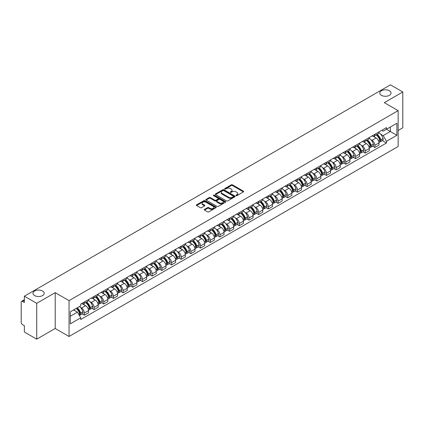 <?xml version="1.0" encoding="UTF-8"?>
<svg xmlns="http://www.w3.org/2000/svg" width="424" height="424" viewBox="0 0 424 424"><rect width="100%" height="100%" fill="white"/><g stroke="black" fill="none" stroke-linecap="round" stroke-linejoin="round"><path stroke-width="0.64" d="M236.099 195.618A0.604 0.35 0 0 0 236.952 195.618L243.429 191.876A0.864 0.498 0 0 0 243.678 191.526A0.864 0.498 0 0 0 243.429 191.176L232.458 184.843A0.864 0.498 0 0 0 231.239 184.843L224.768 188.579A0.604 0.35 0 0 0 225.621 189.072L226.458 188.59A2.756 1.59 0 0 1 230.359 188.59L231.271 189.115A2.756 1.59 0 0 1 232.082 190.244A2.756 1.59 0 0 1 231.271 191.367L230.433 191.849A0.604 0.35 0 0 0 231.287 192.342L232.124 191.86A2.756 1.59 0 0 1 236.025 191.86L236.937 192.39A2.756 1.59 0 0 1 237.747 193.514A2.756 1.59 0 0 1 236.937 194.637L236.099 195.125A0.604 0.35 0 0 0 236.099 195.618L236.099 195.125M42.554 290.996A5.618 3.244 0 0 0 36.427 290.297A5.618 3.244 0 0 0 32.961 293.291A5.618 3.244 0 0 0 34.609 295.586A5.618 3.244 0 0 0 40.73 296.286A5.618 3.244 0 0 0 44.197 293.291A5.618 3.244 0 0 0 42.554 290.996M389.391 90.752A5.618 3.244 0 0 0 383.269 90.047A5.618 3.244 0 0 0 379.803 93.047A5.618 3.244 0 0 0 381.446 95.336A5.618 3.244 0 0 0 387.573 96.041A5.618 3.244 0 0 0 391.039 93.047A5.618 3.244 0 0 0 389.391 90.752M204.495 209.398A0.864 0.498 0 0 0 204.241 209.748A0.864 0.498 0 0 0 204.495 210.097L207.575 211.873A0.864 0.498 0 0 0 208.788 211.873L215.98 207.723A0.864 0.498 0 0 0 216.235 207.373A0.864 0.498 0 0 0 215.98 207.023L205.015 200.69A0.864 0.498 0 0 0 203.796 200.69L196.603 204.84A0.864 0.498 0 0 0 196.354 205.19A0.864 0.498 0 0 0 196.603 205.545L200.324 207.691A0.864 0.498 0 0 0 201.543 207.691L204.617 205.91A0.864 0.498 0 0 0 204.872 205.561A0.864 0.498 0 0 0 204.617 205.211L202.773 204.145A2.305 1.33 0 0 1 202.1 203.202A2.305 1.33 0 0 1 203.52 201.978A2.305 1.33 0 0 1 206.032 202.264L213.251 206.43A2.305 1.33 0 0 1 213.929 207.373A2.305 1.33 0 0 1 212.504 208.603A2.305 1.33 0 0 1 209.991 208.311L208.788 207.617A0.864 0.498 0 0 0 207.575 207.617L204.495 209.398L204.495 210.097M69.054 300.637L55.215 292.645L36.718 303.324L24.364 296.196L390.446 84.837L402.8 91.971L384.303 102.65L398.147 110.638L69.054 300.637L69.054 336.476L398.147 146.476L398.147 110.638M226.522 200.934A0.864 0.498 0 0 0 227.736 200.934L234.928 196.784A0.864 0.498 0 0 0 235.182 196.434A0.864 0.498 0 0 0 234.928 196.084L223.962 189.751A0.864 0.498 0 0 0 222.743 189.751L215.551 193.901A0.864 0.498 0 0 0 215.302 194.25A0.864 0.498 0 0 0 215.551 194.605L226.522 200.934M213.691 195.745A0.604 0.35 0 0 1 214.306 195.83L214.306 195.114L225.451 201.554A0.864 0.498 0 0 1 225.706 201.904A0.864 0.498 0 0 1 225.451 202.253L218.265 206.403A0.864 0.498 0 0 1 217.046 206.403L206.08 200.075L209.154 198.31L209.154 197.595L206.08 199.37A0.864 0.498 0 0 0 205.826 199.72A0.864 0.498 0 0 0 206.08 200.075L206.08 199.37M209.154 198.31A0.864 0.498 0 0 1 210.373 198.31L210.373 197.595A0.864 0.498 0 0 0 209.154 197.595M210.373 197.595L214.82 200.16A0.864 0.498 0 0 0 216.039 200.16L218.079 198.983A0.864 0.498 0 0 0 218.334 198.633A0.864 0.498 0 0 0 218.079 198.278L213.452 195.607A0.604 0.35 0 0 1 214.306 195.114M36.718 303.324L36.718 339.163L24.364 332.029L24.364 325.685L22.44 324.577A1.754 1.012 -120 0 1 21.2 322.426L21.2 302.142A1.754 1.012 -120 0 1 21.566 301.342L24.364 299.72M398.147 130.491L402.8 127.804L402.8 91.971M36.718 339.163L55.215 328.483L69.054 336.476M24.364 296.196L24.364 302.54L22.44 301.427A1.754 1.012 -120 0 0 21.566 301.342M374.869 134.291A4.039 2.332 60 0 1 374.032 136.104L378.129 133.74A4.039 2.332 -120 0 0 378.966 131.928M370.979 139.75L372.012 140.349A4.039 2.332 60 0 1 374.869 145.294L378.966 142.93A4.039 2.332 -120 0 0 376.109 137.98L373.178 136.29M378.966 142.93L378.966 145.114L374.869 147.478L372.648 146.195M374.032 136.104A4.039 2.332 60 0 1 372.044 135.924M374.869 145.294L374.869 147.478M365.186 139.883A4.039 2.332 60 0 1 364.349 141.696L368.445 139.332A4.039 2.332 -120 0 0 369.283 137.519M362.965 151.787L365.186 153.069L369.283 150.706L369.283 148.517A4.039 2.332 -120 0 0 366.426 143.572L363.495 141.881M364.349 141.696A4.039 2.332 60 0 1 362.361 141.51M361.296 145.342L362.329 145.936A4.039 2.332 60 0 1 365.186 150.886L365.186 153.069M355.503 145.474A4.039 2.332 60 0 1 354.665 147.287L358.762 144.918A4.039 2.332 -120 0 0 359.6 143.105M353.282 157.378L355.503 158.661L359.6 156.292L359.6 154.108A4.039 2.332 -120 0 0 356.743 149.163L353.812 147.472M354.665 147.287A4.039 2.332 60 0 1 352.678 147.102M351.618 150.933L352.646 151.527A4.039 2.332 60 0 1 355.503 156.472L355.503 158.661M345.82 151.061A4.039 2.332 60 0 1 344.982 152.873L349.079 150.509A4.039 2.332 -120 0 0 349.917 148.697M343.599 162.97L345.82 164.252L349.917 161.883L349.917 159.7A4.039 2.332 -120 0 0 347.06 154.755L344.129 153.059M344.982 152.873A4.039 2.332 60 0 1 342.995 152.693M341.935 156.52L342.963 157.119A4.039 2.332 60 0 1 345.82 162.063L345.82 164.252M336.137 156.652A4.039 2.332 60 0 1 335.299 158.465L339.396 156.101A4.039 2.332 -120 0 0 340.234 154.288M333.916 168.556L336.137 169.839L340.234 167.475L340.234 165.291A4.039 2.332 -120 0 0 337.377 160.346L334.446 158.65M335.299 158.465A4.039 2.332 60 0 1 333.312 158.285M332.252 162.111L333.285 162.71A4.039 2.332 60 0 1 336.137 167.655L336.137 169.839M326.454 162.244A4.039 2.332 60 0 1 325.621 164.056L329.713 161.692A4.039 2.332 -120 0 0 330.55 159.88M324.233 174.147L326.454 175.43L330.55 173.066L330.55 170.877A4.039 2.332 -120 0 0 327.699 165.932L324.763 164.242M325.621 164.056A4.039 2.332 60 0 1 323.629 163.871M322.569 167.703L323.602 168.302A4.039 2.332 60 0 1 326.454 173.246L326.454 175.43M316.77 167.835A4.039 2.332 60 0 1 315.938 169.648L320.035 167.279A4.039 2.332 -120 0 0 320.867 165.466M314.55 179.739L316.77 181.022L320.867 178.658L320.867 176.469A4.039 2.332 -120 0 0 318.016 171.524L315.08 169.833M315.938 169.648A4.039 2.332 60 0 1 313.951 169.462M312.886 173.294L313.919 173.888A4.039 2.332 60 0 1 316.77 178.833L316.77 181.022M307.087 173.421A4.039 2.332 60 0 1 306.255 175.234L310.352 172.87A4.039 2.332 -120 0 0 311.184 171.058M304.867 185.33L307.087 186.613L311.184 184.244L311.184 182.06A4.039 2.332 -120 0 0 308.333 177.115L305.397 175.419M306.255 175.234A4.039 2.332 60 0 1 304.268 175.054M303.202 178.886L304.236 179.479A4.039 2.332 60 0 1 307.087 184.424L307.087 186.613M297.404 179.013A4.039 2.332 60 0 1 296.572 180.825L300.669 178.462A4.039 2.332 -120 0 0 301.501 176.649M295.184 190.917L297.409 192.199L301.501 189.835L301.501 187.652A4.039 2.332 -120 0 0 298.65 182.707L295.714 181.011M296.572 180.825A4.039 2.332 60 0 1 294.585 180.645M293.519 184.472L294.553 185.071A4.039 2.332 60 0 1 297.409 190.016L297.409 192.199M287.726 184.604A4.039 2.332 60 0 1 286.889 186.417L290.986 184.053A4.039 2.332 -120 0 0 291.818 182.241M285.5 196.508L287.726 197.791L291.823 195.427L291.823 193.238A4.039 2.332 -120 0 0 288.967 188.293L286.036 186.602M286.889 186.417A4.039 2.332 60 0 1 284.901 186.237M283.836 190.063L284.87 190.662A4.039 2.332 60 0 1 287.726 195.607L287.726 197.791M278.043 190.196A4.039 2.332 60 0 1 277.206 192.008L281.303 189.639A4.039 2.332 -120 0 0 282.14 187.827M275.817 202.1L278.043 203.382L282.14 201.018L282.14 198.829A4.039 2.332 -120 0 0 279.284 193.885L276.353 192.194M277.206 192.008A4.039 2.332 60 0 1 275.218 191.823M274.153 195.655L275.187 196.248A4.039 2.332 60 0 1 278.043 201.193L278.043 203.382M268.36 195.782A4.039 2.332 60 0 1 267.523 197.595L271.62 195.231A4.039 2.332 -120 0 0 272.457 193.418M266.139 207.691L268.36 208.974L272.457 206.605L272.457 204.421A4.039 2.332 -120 0 0 269.6 199.476L266.67 197.785M267.523 197.595A4.039 2.332 60 0 1 265.535 197.414M264.47 201.246L265.504 201.84A4.039 2.332 60 0 1 268.36 206.785L268.36 208.974M258.677 201.374A4.039 2.332 60 0 1 257.84 203.186L261.937 200.822A4.039 2.332 -120 0 0 262.774 199.01M256.456 213.277L258.677 214.56L262.774 212.196L262.774 210.013A4.039 2.332 -120 0 0 259.917 205.068L256.986 203.372M257.84 203.186A4.039 2.332 60 0 1 255.852 203.006M254.787 206.833L255.82 207.431A4.039 2.332 60 0 1 258.677 212.376L258.677 214.56M248.994 206.965A4.039 2.332 60 0 1 248.157 208.778L252.254 206.414A4.039 2.332 -120 0 0 253.091 204.601M246.773 218.869L248.994 220.151L253.091 217.788L253.091 215.604A4.039 2.332 -120 0 0 250.234 210.654L247.303 208.963M248.157 208.778A4.039 2.332 60 0 1 246.169 208.597M245.104 212.424L246.137 213.023A4.039 2.332 60 0 1 248.994 217.968L248.994 220.151M239.311 212.557A4.039 2.332 60 0 1 238.474 214.369L242.57 212.005A4.039 2.332 -120 0 0 243.408 210.193M237.09 224.46L239.311 225.743L243.408 223.379L243.408 221.19A4.039 2.332 -120 0 0 240.551 216.245L237.62 214.555M238.474 214.369A4.039 2.332 60 0 1 236.486 214.184M235.421 218.016L236.454 218.609A4.039 2.332 60 0 1 239.311 223.559L239.311 225.743M229.628 218.148A4.039 2.332 60 0 1 228.79 219.961L232.887 217.592A4.039 2.332 -120 0 0 233.725 215.779M227.407 230.052L229.628 231.334L233.725 228.971L233.725 226.782A4.039 2.332 -120 0 0 230.868 221.837L227.937 220.146M228.79 219.961A4.039 2.332 60 0 1 226.803 219.775M225.738 223.607L226.771 224.201A4.039 2.332 60 0 1 229.628 229.146L229.628 231.334M219.945 223.734A4.039 2.332 60 0 1 219.107 225.547L223.204 223.183A4.039 2.332 -120 0 0 224.042 221.37M217.724 235.643L219.945 236.926L224.042 234.557L224.042 232.373A4.039 2.332 -120 0 0 221.185 227.428L218.254 225.732M219.107 225.547A4.039 2.332 60 0 1 217.12 225.367M216.054 229.198L217.088 229.792A4.039 2.332 60 0 1 219.945 234.737L219.945 236.926M210.262 229.326A4.039 2.332 60 0 1 209.424 231.138L213.521 228.774A4.039 2.332 -120 0 0 214.358 226.962M208.041 241.23L210.262 242.512L214.358 240.148L214.358 237.965A4.039 2.332 -120 0 0 211.502 233.02L208.571 231.324M209.424 231.138A4.039 2.332 60 0 1 207.437 230.958M206.371 234.785L207.405 235.384A4.039 2.332 60 0 1 210.262 240.329L210.262 242.512M200.578 234.917A4.039 2.332 60 0 1 199.741 236.73L203.838 234.366A4.039 2.332 -120 0 0 204.675 232.553M198.358 246.821L200.578 248.104L204.675 245.74L204.675 243.551A4.039 2.332 -120 0 0 201.819 238.606L198.888 236.915M199.741 236.73A4.039 2.332 60 0 1 197.754 236.544M196.694 240.376L197.722 240.975A4.039 2.332 60 0 1 200.578 245.92L200.578 248.104M190.895 240.509A4.039 2.332 60 0 1 190.058 242.321L194.155 239.952A4.039 2.332 -120 0 0 194.992 238.14M188.675 252.413L190.895 253.695L194.992 251.331L194.992 249.142A4.039 2.332 -120 0 0 192.136 244.198L189.205 242.507M190.058 242.321A4.039 2.332 60 0 1 188.071 242.136M187.011 245.968L188.044 246.561A4.039 2.332 60 0 1 190.895 251.506L190.895 253.695M181.212 246.095A4.039 2.332 60 0 1 180.375 247.907L184.472 245.544A4.039 2.332 -120 0 0 185.309 243.731M178.992 258.004L181.212 259.287L185.309 256.918L185.309 254.734A4.039 2.332 -120 0 0 182.458 249.789L179.522 248.093M180.375 247.907A4.039 2.332 60 0 1 178.387 247.727M177.327 251.559L178.361 252.153A4.039 2.332 60 0 1 181.212 257.098L181.212 259.287M171.529 251.686A4.039 2.332 60 0 1 170.697 253.499L174.789 251.135A4.039 2.332 -120 0 0 175.626 249.323M169.309 263.59L171.529 264.873L175.626 262.509L175.626 260.325A4.039 2.332 -120 0 0 172.775 255.381L169.839 253.685M170.697 253.499A4.039 2.332 60 0 1 168.71 253.319M167.644 257.145L168.678 257.744A4.039 2.332 60 0 1 171.529 262.689L171.529 264.873M161.846 257.278A4.039 2.332 60 0 1 161.014 259.091L165.111 256.727A4.039 2.332 -120 0 0 165.943 254.914M159.625 269.182L161.846 270.464L165.943 268.101L165.943 265.912A4.039 2.332 -120 0 0 163.092 260.967L160.155 259.276M161.014 259.091A4.039 2.332 60 0 1 159.027 258.91M157.961 262.737L158.995 263.336A4.039 2.332 60 0 1 161.846 268.281L161.846 270.464M152.163 262.869A4.039 2.332 60 0 1 151.331 264.682L155.428 262.313A4.039 2.332 -120 0 0 156.26 260.5M149.942 274.773L152.163 276.056L156.26 273.692L156.26 271.503A4.039 2.332 -120 0 0 153.409 266.558L150.472 264.868M151.331 264.682A4.039 2.332 60 0 1 149.343 264.497M148.278 268.328L149.312 268.922A4.039 2.332 60 0 1 152.163 273.867L152.163 276.056M142.485 268.461A4.039 2.332 60 0 1 141.648 270.274L145.745 267.904A4.039 2.332 -120 0 0 146.577 266.092M140.259 280.365L142.485 281.647L146.577 279.278L146.577 277.095A4.039 2.332 -120 0 0 143.725 272.15L140.794 270.459M141.648 270.274A4.039 2.332 60 0 1 139.66 270.088M138.595 273.92L139.629 274.514A4.039 2.332 60 0 1 142.485 279.458L142.485 281.647M132.802 274.047A4.039 2.332 60 0 1 131.965 275.86L136.062 273.496A4.039 2.332 -120 0 0 136.899 271.683M130.576 285.951L132.802 287.234L136.899 284.87L136.899 282.686A4.039 2.332 -120 0 0 134.042 277.741L131.111 276.045M131.965 275.86A4.039 2.332 60 0 1 129.977 275.68M128.912 279.506L129.945 280.105A4.039 2.332 60 0 1 132.802 285.05L132.802 287.234M123.119 279.639A4.039 2.332 60 0 1 122.282 281.451L126.379 279.087A4.039 2.332 -120 0 0 127.216 277.275M120.898 291.542L123.119 292.825L127.216 290.461L127.216 288.278A4.039 2.332 -120 0 0 124.359 283.327L121.428 281.637M122.282 281.451A4.039 2.332 60 0 1 120.294 281.271M119.229 285.098L120.262 285.697A4.039 2.332 60 0 1 123.119 290.641L123.119 292.825M113.436 285.23A4.039 2.332 60 0 1 112.599 287.043L116.695 284.679A4.039 2.332 -120 0 0 117.533 282.866M111.215 297.134L113.436 298.416L117.533 296.053L117.533 293.864A4.039 2.332 -120 0 0 114.676 288.919L111.745 287.228M112.599 287.043A4.039 2.332 60 0 1 110.611 286.857M109.546 290.689L110.579 291.288A4.039 2.332 60 0 1 113.436 296.233L113.436 298.416M103.753 290.822A4.039 2.332 60 0 1 102.915 292.634L107.012 290.265A4.039 2.332 -120 0 0 107.85 288.452M101.532 302.725L103.753 304.008L107.85 301.644L107.85 299.455A4.039 2.332 -120 0 0 104.993 294.51L102.062 292.82M102.915 292.634A4.039 2.332 60 0 1 100.928 292.449M99.863 296.281L100.896 296.874A4.039 2.332 60 0 1 103.753 301.819L103.753 304.008M94.07 296.408A4.039 2.332 60 0 1 93.232 298.22L97.329 295.857A4.039 2.332 -120 0 0 98.167 294.044M91.849 308.317L94.07 309.599L98.167 307.23L98.167 305.047A4.039 2.332 -120 0 0 95.31 300.102L92.379 298.406M93.232 298.22A4.039 2.332 60 0 1 91.245 298.04M90.18 301.872L91.213 302.466A4.039 2.332 60 0 1 94.07 307.411L94.07 309.599M84.387 301.999A4.039 2.332 60 0 1 83.549 303.812L87.646 301.448A4.039 2.332 -120 0 0 88.483 299.636M82.166 313.903L84.387 315.186L88.483 312.822L88.483 310.638A4.039 2.332 -120 0 0 85.627 305.693L82.696 303.997M83.549 303.812A4.039 2.332 60 0 1 81.562 303.632M80.496 307.458L81.53 308.057A4.039 2.332 60 0 1 84.387 313.002L84.387 315.186M381.727 130.332L383.185 131.175L396.901 123.252L390.324 127.052L390.324 131.498L383.185 135.616L380.662 134.159M70.299 316.262L77.433 312.144L80.724 317.841L70.299 323.862L70.299 311.82L80.724 305.799L80.724 304.114L386.476 127.592L386.476 129.272L396.901 135.293L386.476 141.314L383.185 135.616M396.901 123.252L396.901 135.293M80.724 317.841L80.724 319.521L386.476 142.999L386.476 141.314M55.215 292.645L55.215 328.483M77.433 312.144L73.585 309.918M382.331 140.604L386.476 142.999M236.343 195.703L236.937 195.358A2.756 1.59 0 0 0 237.747 194.229L237.747 193.514M232.082 190.244L232.082 190.959A2.756 1.59 0 0 1 231.271 192.083L230.677 192.427M243.413 191.887L232.458 185.558A0.864 0.498 0 0 0 231.239 185.558L225.012 189.157M234.928 196.084L234.928 196.784L223.962 190.466A0.864 0.498 0 0 0 222.743 190.466L215.567 194.611M233.407 196.678A0.604 0.35 0 0 0 233.407 196.185L223.777 190.63A0.604 0.35 0 0 0 222.923 190.63L222.043 191.139A2.756 1.59 0 0 0 221.233 192.263A2.756 1.59 0 0 0 222.043 193.392L228.621 197.192A2.756 1.59 0 0 0 232.522 197.192L233.407 196.678L233.407 197.399A0.604 0.35 0 0 0 233.582 197.149L233.582 196.434M221.233 192.263L221.233 192.984A2.756 1.59 0 0 0 222.043 194.107L222.043 193.392M233.407 197.399L232.522 197.907A2.756 1.59 0 0 1 228.621 197.907L222.043 194.107M210.373 198.31L214.82 200.881A0.864 0.498 0 0 0 216.039 200.881L218.079 199.699A0.864 0.498 0 0 0 218.334 199.349L218.334 198.633M214.306 195.83L225.441 202.264M219.436 202.826A2.305 1.33 0 0 0 221.948 203.117A2.305 1.33 0 0 0 223.374 201.888A2.305 1.33 0 0 0 222.695 200.944L220.151 199.476A0.864 0.498 0 0 0 218.932 199.476L216.892 200.653A0.864 0.498 0 0 0 216.643 201.008A0.864 0.498 0 0 0 216.892 201.358L219.436 202.826L219.436 203.541A2.305 1.33 0 0 0 221.948 203.833A2.305 1.33 0 0 0 223.374 202.603L223.374 201.888M216.643 201.008L216.643 201.723A0.864 0.498 0 0 0 216.892 202.073L216.892 201.358M219.436 203.541L216.892 202.073M213.929 207.373L213.929 208.089A2.305 1.33 0 0 1 212.504 209.318A2.305 1.33 0 0 1 209.991 209.032L208.788 208.338A0.864 0.498 0 0 0 207.575 208.338L204.506 210.108M202.1 203.202L202.1 203.923A2.305 1.33 0 0 0 202.773 204.861L202.773 204.145M204.607 205.921L202.773 204.861M215.98 207.023L215.98 207.723L205.015 201.405A0.864 0.498 0 0 0 203.796 201.405L196.619 205.55M376.395 134.742A5.528 3.191 60 0 1 376.422 134.758A5.528 3.191 60 0 1 380.058 139.719L380.089 139.835A1.076 0.62 60 0 1 379.92 140.678A1.076 0.62 60 0 1 379.899 140.694M376.152 134.88A6.673 3.853 60 0 1 379.819 140.386L379.851 140.498A2.215 1.277 60 0 1 379.501 142.241L378.95 142.559M379.877 141.749A2.215 1.277 -120 0 0 380.492 141.669A2.215 1.277 -120 0 0 380.842 139.925L380.81 139.814A6.673 3.853 -120 0 0 377.143 134.307M378.881 132.632A6.673 3.853 60 0 1 383.073 138.505L383.111 138.616A2.215 1.277 60 0 1 382.761 140.36L380.492 141.669M373.878 136.184A6.673 3.853 60 0 1 375.267 137.498M378.51 137.503L379.363 137.996M366.712 140.333A5.528 3.191 60 0 1 366.739 140.349A5.528 3.191 60 0 1 370.375 145.31L370.412 145.427A1.076 0.62 60 0 1 370.237 146.269A1.076 0.62 60 0 1 370.216 146.28M366.469 140.471A6.673 3.853 60 0 1 370.136 145.978L370.168 146.089A2.215 1.277 60 0 1 369.818 147.833L369.267 148.151M370.194 147.34A2.215 1.277 -120 0 0 370.809 147.255A2.215 1.277 -120 0 0 371.159 145.517L371.127 145.4A6.673 3.853 -120 0 0 367.46 139.899M369.198 138.224A6.673 3.853 60 0 1 373.39 144.096L373.427 144.208A2.215 1.277 60 0 1 373.078 145.951L370.809 147.255M364.195 141.77A6.673 3.853 60 0 1 365.583 143.089M368.827 143.095L369.68 143.588M357.029 145.92A5.528 3.191 60 0 1 357.056 145.936A5.528 3.191 60 0 1 360.692 150.902L360.729 151.013A1.076 0.62 60 0 1 360.559 151.861A1.076 0.62 60 0 1 360.533 151.872M356.785 146.063A6.673 3.853 60 0 1 360.453 151.564L360.485 151.681A2.215 1.277 60 0 1 360.135 153.419L359.584 153.737M360.511 152.931A2.215 1.277 -120 0 0 361.126 152.847A2.215 1.277 -120 0 0 361.476 151.108L361.444 150.992A6.673 3.853 -120 0 0 357.776 145.49M359.515 143.816A6.673 3.853 60 0 1 363.713 149.683L363.744 149.799A2.215 1.277 60 0 1 363.394 151.538L361.126 152.847M354.512 147.361A6.673 3.853 60 0 1 355.906 148.676M359.149 148.686L359.997 149.179M347.346 151.511A5.528 3.191 60 0 1 347.373 151.527A5.528 3.191 60 0 1 351.014 156.493L351.046 156.604A1.076 0.62 60 0 1 350.876 157.447A1.076 0.62 60 0 1 350.849 157.463M347.102 151.654A6.673 3.853 60 0 1 350.77 157.156L350.802 157.272A2.215 1.277 60 0 1 350.452 159.011L349.901 159.329M350.828 158.523A2.215 1.277 -120 0 0 351.443 158.438A2.215 1.277 -120 0 0 351.793 156.7L351.761 156.583A6.673 3.853 -120 0 0 348.093 151.077M349.832 149.407A6.673 3.853 60 0 1 354.029 155.274L354.061 155.391A2.215 1.277 60 0 1 353.711 157.129L351.443 158.438M344.829 152.953A6.673 3.853 60 0 1 346.223 154.267M349.466 154.278L350.314 154.765M337.663 157.103A5.528 3.191 60 0 1 337.69 157.119A5.528 3.191 60 0 1 341.331 162.079L341.362 162.196A1.076 0.62 60 0 1 341.193 163.039A1.076 0.62 60 0 1 341.166 163.054M337.419 157.24A6.673 3.853 60 0 1 341.087 162.747L341.119 162.864A2.215 1.277 60 0 1 340.769 164.602L340.218 164.92M341.145 164.109A2.215 1.277 -120 0 0 341.76 164.03A2.215 1.277 -120 0 0 342.11 162.286L342.078 162.175A6.673 3.853 -120 0 0 338.416 156.668M340.149 154.999A6.673 3.853 60 0 1 344.346 160.866L344.378 160.982A2.215 1.277 60 0 1 344.028 162.721L341.76 164.03M335.146 158.544A6.673 3.853 60 0 1 336.539 159.859M339.783 159.869L340.631 160.357M327.98 162.694A5.528 3.191 60 0 1 328.006 162.71A5.528 3.191 60 0 1 331.648 167.671L331.679 167.787A1.076 0.62 60 0 1 331.51 168.63A1.076 0.62 60 0 1 331.483 168.641M327.736 162.832A6.673 3.853 60 0 1 331.404 168.339L331.436 168.45A2.215 1.277 60 0 1 331.086 170.194L330.534 170.512M331.467 169.701A2.215 1.277 -120 0 0 332.077 169.616A2.215 1.277 -120 0 0 332.427 167.877L332.395 167.761A6.673 3.853 -120 0 0 328.733 162.26M330.466 160.585A6.673 3.853 60 0 1 334.663 166.457L334.695 166.568A2.215 1.277 60 0 1 334.345 168.312L332.077 169.616M325.462 164.13A6.673 3.853 60 0 1 326.856 165.45M330.1 165.455L330.948 165.948M318.297 168.286A5.528 3.191 60 0 1 318.323 168.302A5.528 3.191 60 0 1 321.964 173.262L321.996 173.374A1.076 0.62 60 0 1 321.827 174.222A1.076 0.62 60 0 1 321.8 174.232M318.053 168.423A6.673 3.853 60 0 1 321.721 173.925L321.752 174.041A2.215 1.277 60 0 1 321.403 175.78L320.851 176.098M321.784 175.292A2.215 1.277 -120 0 0 322.394 175.207A2.215 1.277 -120 0 0 322.749 173.469L322.712 173.352A6.673 3.853 -120 0 0 319.049 167.851M320.783 166.176A6.673 3.853 60 0 1 324.98 172.043L325.012 172.16A2.215 1.277 60 0 1 324.662 173.898L322.394 175.207M315.779 169.722A6.673 3.853 60 0 1 317.173 171.036M320.417 171.047L321.265 171.54M308.614 173.872A5.528 3.191 60 0 1 308.64 173.888A5.528 3.191 60 0 1 312.281 178.854L312.313 178.965A1.076 0.62 60 0 1 312.144 179.813A1.076 0.62 60 0 1 312.117 179.824M308.37 174.015A6.673 3.853 60 0 1 312.038 179.516L312.069 179.633A2.215 1.277 60 0 1 311.719 181.371L311.168 181.689M312.101 180.884A2.215 1.277 -120 0 0 312.716 180.799A2.215 1.277 -120 0 0 313.066 179.061L313.029 178.944A6.673 3.853 -120 0 0 309.366 173.437M311.105 171.768A6.673 3.853 60 0 1 315.297 177.635L315.329 177.751A2.215 1.277 60 0 1 314.979 179.49L312.716 180.799M306.096 175.313A6.673 3.853 60 0 1 307.49 176.628M310.734 176.638L311.582 177.131M298.931 179.463A5.528 3.191 60 0 1 298.957 179.479A5.528 3.191 60 0 1 302.598 184.44L302.63 184.557A1.076 0.62 60 0 1 302.46 185.399A1.076 0.62 60 0 1 302.434 185.415M298.687 179.601A6.673 3.853 60 0 1 302.354 185.108L302.386 185.224A2.215 1.277 60 0 1 302.036 186.963L301.485 187.281M302.418 186.47A2.215 1.277 -120 0 0 303.033 186.39A2.215 1.277 -120 0 0 303.383 184.647L303.346 184.535A6.673 3.853 -120 0 0 299.683 179.029M301.422 177.359A6.673 3.853 60 0 1 305.614 183.226L305.646 183.343A2.215 1.277 60 0 1 305.296 185.081L303.033 186.39M296.413 180.905A6.673 3.853 60 0 1 297.807 182.219M301.051 182.23L301.899 182.718M289.248 185.055A5.528 3.191 60 0 1 289.274 185.071A5.528 3.191 60 0 1 292.915 190.032L292.947 190.148A1.076 0.62 60 0 1 292.777 190.991A1.076 0.62 60 0 1 292.751 191.001M289.004 185.193A6.673 3.853 60 0 1 292.671 190.699L292.703 190.811A2.215 1.277 60 0 1 292.353 192.554L291.802 192.872M292.735 192.061A2.215 1.277 -120 0 0 293.35 191.982A2.215 1.277 -120 0 0 293.7 190.238L293.668 190.127A6.673 3.853 -120 0 0 290 184.62M291.739 182.945A6.673 3.853 60 0 1 295.931 188.818L295.963 188.929A2.215 1.277 60 0 1 295.613 190.673L293.35 191.982M286.73 186.496A6.673 3.853 60 0 1 288.124 187.811M291.368 187.816L292.216 188.309M279.564 190.646A5.528 3.191 60 0 1 279.591 190.662A5.528 3.191 60 0 1 283.232 195.623L283.264 195.74A1.076 0.62 60 0 1 283.094 196.582A1.076 0.62 60 0 1 283.068 196.593M279.326 190.784A6.673 3.853 60 0 1 282.988 196.291L283.02 196.402A2.215 1.277 60 0 1 282.67 198.141L282.119 198.464M283.052 197.653A2.215 1.277 -120 0 0 283.667 197.568A2.215 1.277 -120 0 0 284.016 195.83L283.985 195.713A6.673 3.853 -120 0 0 280.317 190.212M282.055 188.537A6.673 3.853 60 0 1 286.248 194.409L286.279 194.521A2.215 1.277 60 0 1 285.93 196.264L283.667 197.568M277.047 192.083A6.673 3.853 60 0 1 278.441 193.397M281.684 193.408L282.538 193.901M269.881 196.233A5.528 3.191 60 0 1 269.908 196.248A5.528 3.191 60 0 1 273.549 201.214L273.581 201.326A1.076 0.62 60 0 1 273.411 202.174A1.076 0.62 60 0 1 273.39 202.184M269.643 196.376A6.673 3.853 60 0 1 273.305 201.877L273.337 201.994A2.215 1.277 60 0 1 272.987 203.732L272.436 204.05M273.369 203.244A2.215 1.277 -120 0 0 273.984 203.16A2.215 1.277 -120 0 0 274.333 201.421L274.301 201.305A6.673 3.853 -120 0 0 270.634 195.803M272.372 194.128A6.673 3.853 60 0 1 276.565 199.996L276.596 200.112A2.215 1.277 60 0 1 276.247 201.851L273.984 203.16M267.364 197.674A6.673 3.853 60 0 1 268.758 198.989M272.001 198.999L272.855 199.492M260.198 201.824A5.528 3.191 60 0 1 260.23 201.84A5.528 3.191 60 0 1 263.866 206.801L263.898 206.917A1.076 0.62 60 0 1 263.728 207.76A1.076 0.62 60 0 1 263.707 207.776M259.96 201.962A6.673 3.853 60 0 1 263.622 207.469L263.659 207.585A2.215 1.277 60 0 1 263.304 209.323L262.753 209.642M263.686 208.836A2.215 1.277 -120 0 0 264.3 208.751A2.215 1.277 -120 0 0 264.65 207.013L264.618 206.896A6.673 3.853 -120 0 0 260.951 201.389M262.689 199.72A6.673 3.853 60 0 1 266.882 205.587L266.913 205.704A2.215 1.277 60 0 1 266.564 207.442L264.3 208.751M257.681 203.266A6.673 3.853 60 0 1 259.075 204.58M262.318 204.591L263.172 205.078M250.515 207.416A5.528 3.191 60 0 1 250.547 207.431A5.528 3.191 60 0 1 254.183 212.392L254.214 212.509A1.076 0.62 60 0 1 254.045 213.352A1.076 0.62 60 0 1 254.024 213.367M250.277 207.553A6.673 3.853 60 0 1 253.939 213.06L253.976 213.171A2.215 1.277 60 0 1 253.626 214.915L253.075 215.233M254.003 214.422A2.215 1.277 -120 0 0 254.617 214.343A2.215 1.277 -120 0 0 254.967 212.599L254.935 212.488A6.673 3.853 -120 0 0 251.268 206.981M253.006 205.311A6.673 3.853 60 0 1 257.198 211.179L257.23 211.29A2.215 1.277 60 0 1 256.88 213.034L254.617 214.343M247.998 208.857A6.673 3.853 60 0 1 249.392 210.172M252.635 210.182L253.488 210.67M240.832 213.007A5.528 3.191 60 0 1 240.864 213.023A5.528 3.191 60 0 1 244.5 217.984L244.531 218.1A1.076 0.62 60 0 1 244.362 218.943A1.076 0.62 60 0 1 244.341 218.954M240.594 213.145A6.673 3.853 60 0 1 244.261 218.652L244.293 218.763A2.215 1.277 60 0 1 243.943 220.507L243.392 220.825M244.319 220.014A2.215 1.277 -120 0 0 244.934 219.929A2.215 1.277 -120 0 0 245.284 218.19L245.252 218.074A6.673 3.853 -120 0 0 241.585 212.572M243.323 210.898A6.673 3.853 60 0 1 247.515 216.77L247.547 216.881A2.215 1.277 60 0 1 247.197 218.625L244.934 219.929M238.315 214.443A6.673 3.853 60 0 1 239.708 215.763M242.952 215.768L243.805 216.261M231.149 218.593A5.528 3.191 60 0 1 231.181 218.609A5.528 3.191 60 0 1 234.817 223.575L234.848 223.687A1.076 0.62 60 0 1 234.679 224.535A1.076 0.62 60 0 1 234.657 224.545M230.91 218.736A6.673 3.853 60 0 1 234.578 224.238L234.61 224.354A2.215 1.277 60 0 1 234.26 226.093L233.709 226.411M234.636 225.605A2.215 1.277 -120 0 0 235.251 225.52A2.215 1.277 -120 0 0 235.601 223.782L235.569 223.665A6.673 3.853 -120 0 0 231.902 218.164M233.64 216.489A6.673 3.853 60 0 1 237.832 222.356L237.869 222.473A2.215 1.277 60 0 1 237.514 224.211L235.251 225.52M228.637 220.035A6.673 3.853 60 0 1 230.025 221.349M233.269 221.36L234.122 221.853M221.471 224.185A5.528 3.191 60 0 1 221.498 224.201A5.528 3.191 60 0 1 225.133 229.167L225.171 229.278A1.076 0.62 60 0 1 224.996 230.121A1.076 0.62 60 0 1 224.974 230.137M221.227 224.328A6.673 3.853 60 0 1 224.895 229.829L224.927 229.946A2.215 1.277 60 0 1 224.577 231.684L224.026 232.002M224.953 231.197A2.215 1.277 -120 0 0 225.568 231.112A2.215 1.277 -120 0 0 225.918 229.373L225.886 229.257A6.673 3.853 -120 0 0 222.218 223.75M223.957 222.081A6.673 3.853 60 0 1 228.149 227.948L228.186 228.064A2.215 1.277 60 0 1 227.836 229.803L225.568 231.112M218.954 225.626A6.673 3.853 60 0 1 220.342 226.941M223.586 226.951L224.439 227.439M211.788 229.776A5.528 3.191 60 0 1 211.815 229.792A5.528 3.191 60 0 1 215.45 234.753L215.487 234.869A1.076 0.62 60 0 1 215.318 235.712A1.076 0.62 60 0 1 215.291 235.728M211.544 229.914A6.673 3.853 60 0 1 215.212 235.421L215.244 235.537A2.215 1.277 60 0 1 214.894 237.276L214.343 237.594M215.27 236.783A2.215 1.277 -120 0 0 215.885 236.703A2.215 1.277 -120 0 0 216.235 234.96L216.203 234.848A6.673 3.853 -120 0 0 212.535 229.342M214.274 227.672A6.673 3.853 60 0 1 218.471 233.539L218.503 233.656A2.215 1.277 60 0 1 218.153 235.394L215.885 236.703M209.271 231.218A6.673 3.853 60 0 1 210.664 232.532M213.908 232.543L214.756 233.03M202.105 235.368A5.528 3.191 60 0 1 202.131 235.384A5.528 3.191 60 0 1 205.767 240.344L205.804 240.461A1.076 0.62 60 0 1 205.635 241.304A1.076 0.62 60 0 1 205.608 241.314M201.861 235.506A6.673 3.853 60 0 1 205.529 241.012L205.561 241.124A2.215 1.277 60 0 1 205.211 242.867L204.66 243.185M205.587 242.374A2.215 1.277 -120 0 0 206.202 242.29A2.215 1.277 -120 0 0 206.552 240.551L206.52 240.44A6.673 3.853 -120 0 0 202.852 234.933M204.591 233.258A6.673 3.853 60 0 1 208.788 239.131L208.82 239.242A2.215 1.277 60 0 1 208.47 240.986L206.202 242.29M199.587 236.809A6.673 3.853 60 0 1 200.981 238.124M204.225 238.129L205.073 238.622M192.422 240.959A5.528 3.191 60 0 1 192.448 240.975A5.528 3.191 60 0 1 196.089 245.936L196.121 246.047A1.076 0.62 60 0 1 195.952 246.895A1.076 0.62 60 0 1 195.925 246.906M192.178 241.097A6.673 3.853 60 0 1 195.846 246.598L195.877 246.715A2.215 1.277 60 0 1 195.528 248.453L194.976 248.771M195.904 247.966A2.215 1.277 -120 0 0 196.519 247.881A2.215 1.277 -120 0 0 196.869 246.143L196.837 246.026A6.673 3.853 -120 0 0 193.169 240.525M194.907 238.85A6.673 3.853 60 0 1 199.105 244.717L199.137 244.834A2.215 1.277 60 0 1 198.787 246.572L196.519 247.881M189.904 242.396A6.673 3.853 60 0 1 191.298 243.71M194.542 243.721L195.39 244.213M182.739 246.545A5.528 3.191 60 0 1 182.765 246.561A5.528 3.191 60 0 1 186.406 251.527L186.438 251.639A1.076 0.62 60 0 1 186.269 252.487A1.076 0.62 60 0 1 186.242 252.497M182.495 246.689A6.673 3.853 60 0 1 186.163 252.19L186.194 252.307A2.215 1.277 60 0 1 185.845 254.045L185.293 254.363M186.226 253.557A2.215 1.277 -120 0 0 186.836 253.473A2.215 1.277 -120 0 0 187.185 251.734L187.154 251.618A6.673 3.853 -120 0 0 183.491 246.111M185.224 244.441A6.673 3.853 60 0 1 189.422 250.308L189.454 250.425A2.215 1.277 60 0 1 189.104 252.163L186.836 253.473M180.221 247.987A6.673 3.853 60 0 1 181.615 249.301M184.859 249.312L185.707 249.805M173.056 252.137A5.528 3.191 60 0 1 173.082 252.153A5.528 3.191 60 0 1 176.723 257.114L176.755 257.23A1.076 0.62 60 0 1 176.585 258.073A1.076 0.62 60 0 1 176.559 258.089M172.812 252.275A6.673 3.853 60 0 1 176.479 257.781L176.511 257.898A2.215 1.277 60 0 1 176.161 259.636L175.61 259.954M176.543 259.149A2.215 1.277 -120 0 0 177.153 259.064A2.215 1.277 -120 0 0 177.502 257.32L177.471 257.209A6.673 3.853 -120 0 0 173.808 251.702M175.541 250.033A6.673 3.853 60 0 1 179.739 255.9L179.771 256.017A2.215 1.277 60 0 1 179.421 257.755L177.153 259.064M170.538 253.579A6.673 3.853 60 0 1 171.932 254.893M175.176 254.904L176.024 255.391M163.373 257.728A5.528 3.191 60 0 1 163.399 257.744A5.528 3.191 60 0 1 167.04 262.705L167.072 262.822A1.076 0.62 60 0 1 166.902 263.664A1.076 0.62 60 0 1 166.876 263.68M163.129 257.866A6.673 3.853 60 0 1 166.796 263.373L166.828 263.484A2.215 1.277 60 0 1 166.478 265.228L165.927 265.546M166.86 264.735A2.215 1.277 -120 0 0 167.469 264.656A2.215 1.277 -120 0 0 167.825 262.912L167.787 262.8A6.673 3.853 -120 0 0 164.125 257.294M165.864 255.619A6.673 3.853 60 0 1 170.056 261.491L170.088 261.603A2.215 1.277 60 0 1 169.738 263.346L167.469 264.656M160.855 259.17A6.673 3.853 60 0 1 162.249 260.484M165.493 260.49L166.341 260.983M153.689 263.32A5.528 3.191 60 0 1 153.716 263.336A5.528 3.191 60 0 1 157.357 268.297L157.389 268.413A1.076 0.62 60 0 1 157.219 269.256A1.076 0.62 60 0 1 157.193 269.267M153.446 263.458A6.673 3.853 60 0 1 157.113 268.964L157.145 269.076A2.215 1.277 60 0 1 156.795 270.819L156.244 271.137M157.177 270.327A2.215 1.277 -120 0 0 157.792 270.242A2.215 1.277 -120 0 0 158.141 268.503L158.104 268.387A6.673 3.853 -120 0 0 154.442 262.885M156.18 261.211A6.673 3.853 60 0 1 160.373 267.083L160.404 267.194A2.215 1.277 60 0 1 160.055 268.938L157.792 270.242M151.172 264.756A6.673 3.853 60 0 1 152.566 266.071M155.809 266.081L156.657 266.574M144.006 268.906A5.528 3.191 60 0 1 144.033 268.922A5.528 3.191 60 0 1 147.674 273.888L147.706 273.999A1.076 0.62 60 0 1 147.536 274.847A1.076 0.62 60 0 1 147.51 274.858M143.763 269.049A6.673 3.853 60 0 1 147.43 274.551L147.462 274.667A2.215 1.277 60 0 1 147.112 276.406L146.561 276.724M147.494 275.918A2.215 1.277 -120 0 0 148.108 275.833A2.215 1.277 -120 0 0 148.458 274.095L148.427 273.978A6.673 3.853 -120 0 0 144.759 268.477M146.497 266.802A6.673 3.853 60 0 1 150.69 272.669L150.721 272.786A2.215 1.277 60 0 1 150.372 274.524L148.108 275.833M141.489 270.348A6.673 3.853 60 0 1 142.883 271.662M146.126 271.673L146.974 272.166M134.323 274.498A5.528 3.191 60 0 1 134.35 274.514A5.528 3.191 60 0 1 137.991 279.474L138.023 279.591A1.076 0.62 60 0 1 137.853 280.434A1.076 0.62 60 0 1 137.827 280.45M134.079 274.641A6.673 3.853 60 0 1 137.747 280.142L137.779 280.259A2.215 1.277 60 0 1 137.429 281.997L136.878 282.315M137.811 281.51A2.215 1.277 -120 0 0 138.425 281.425A2.215 1.277 -120 0 0 138.775 279.686L138.743 279.57A6.673 3.853 -120 0 0 135.076 274.063M136.814 272.394A6.673 3.853 60 0 1 141.007 278.261L141.038 278.377A2.215 1.277 60 0 1 140.689 280.116L138.425 281.425M131.806 275.939A6.673 3.853 60 0 1 133.2 277.254M136.443 277.264L137.291 277.752M124.64 280.089A5.528 3.191 60 0 1 124.667 280.105A5.528 3.191 60 0 1 128.308 285.066L128.34 285.182A1.076 0.62 60 0 1 128.17 286.025A1.076 0.62 60 0 1 128.149 286.041M124.402 280.227A6.673 3.853 60 0 1 128.064 285.734L128.096 285.845A2.215 1.277 60 0 1 127.746 287.589L127.195 287.907M128.127 287.096A2.215 1.277 -120 0 0 128.742 287.016A2.215 1.277 -120 0 0 129.092 285.273L129.06 285.161A6.673 3.853 -120 0 0 125.393 279.654M127.131 277.985A6.673 3.853 60 0 1 131.323 283.852L131.355 283.969A2.215 1.277 60 0 1 131.005 285.707L128.742 287.016M122.123 281.531A6.673 3.853 60 0 1 123.517 282.845M126.76 282.856L127.613 283.343M114.957 285.681A5.528 3.191 60 0 1 114.989 285.697A5.528 3.191 60 0 1 118.625 290.657L118.656 290.774A1.076 0.62 60 0 1 118.487 291.617A1.076 0.62 60 0 1 118.466 291.627M114.719 285.818A6.673 3.853 60 0 1 118.381 291.325L118.418 291.436A2.215 1.277 60 0 1 118.063 293.18L117.512 293.498M118.444 292.687A2.215 1.277 -120 0 0 119.059 292.602A2.215 1.277 -120 0 0 119.409 290.864L119.377 290.747A6.673 3.853 -120 0 0 115.71 285.246M117.448 283.571A6.673 3.853 60 0 1 121.64 289.444L121.672 289.555A2.215 1.277 60 0 1 121.322 291.299L119.059 292.602M112.44 287.117A6.673 3.853 60 0 1 113.833 288.437M117.077 288.442L117.93 288.935M105.274 291.267A5.528 3.191 60 0 1 105.306 291.288A5.528 3.191 60 0 1 108.942 296.249L108.973 296.36A1.076 0.62 60 0 1 108.804 297.208A1.076 0.62 60 0 1 108.782 297.219M105.035 291.41A6.673 3.853 60 0 1 108.698 296.911L108.735 297.028A2.215 1.277 60 0 1 108.38 298.766L107.834 299.084M108.761 298.279A2.215 1.277 -120 0 0 109.376 298.194A2.215 1.277 -120 0 0 109.726 296.456L109.694 296.339A6.673 3.853 -120 0 0 106.027 290.838M107.765 289.163A6.673 3.853 60 0 1 111.957 295.03L111.989 295.146A2.215 1.277 60 0 1 111.639 296.885L109.376 298.194M102.756 292.708A6.673 3.853 60 0 1 104.15 294.023M107.394 294.033L108.247 294.526M95.591 296.858A5.528 3.191 60 0 1 95.623 296.874A5.528 3.191 60 0 1 99.258 301.84L99.29 301.952A1.076 0.62 60 0 1 99.121 302.8A1.076 0.62 60 0 1 99.099 302.81M95.352 297.001A6.673 3.853 60 0 1 99.015 302.503L99.052 302.619A2.215 1.277 60 0 1 98.702 304.358L98.151 304.676M99.078 303.87A2.215 1.277 -120 0 0 99.693 303.785A2.215 1.277 -120 0 0 100.043 302.047L100.011 301.93A6.673 3.853 -120 0 0 96.343 296.424M98.082 294.754A6.673 3.853 60 0 1 102.274 300.621L102.306 300.738A2.215 1.277 60 0 1 101.956 302.476L99.693 303.785M93.073 298.3A6.673 3.853 60 0 1 94.467 299.614M97.711 299.625L98.564 300.118M85.908 302.45A5.528 3.191 60 0 1 85.94 302.466A5.528 3.191 60 0 1 89.575 307.426L89.607 307.543A1.076 0.62 60 0 1 89.438 308.386A1.076 0.62 60 0 1 89.416 308.402M85.669 302.588A6.673 3.853 60 0 1 89.337 308.094L89.369 308.211A2.215 1.277 60 0 1 89.019 309.949L88.468 310.267M89.395 309.456A2.215 1.277 -120 0 0 90.01 309.377A2.215 1.277 -120 0 0 90.36 307.633L90.328 307.522A6.673 3.853 -120 0 0 86.66 302.015M88.399 300.346A6.673 3.853 60 0 1 92.591 306.213L92.628 306.329A2.215 1.277 60 0 1 92.273 308.068L90.01 309.377M83.39 303.891A6.673 3.853 60 0 1 84.784 305.206M88.028 305.216L88.881 305.704M76.527 308.221A5.528 3.191 60 0 1 79.892 313.018L79.924 313.135A1.076 0.62 60 0 1 79.754 313.977A1.076 0.62 60 0 1 79.733 313.988M76.246 308.386A6.673 3.853 60 0 1 79.654 313.686L79.686 313.797A2.215 1.277 60 0 1 79.378 315.509M79.712 315.048A2.215 1.277 -120 0 0 80.327 314.968A2.215 1.277 -120 0 0 80.677 313.225L80.645 313.113A6.673 3.853 -120 0 0 77.237 307.813M79.505 306.504A6.673 3.853 60 0 1 82.908 311.804L82.945 311.916A2.215 1.277 60 0 1 82.595 313.659L80.327 314.968M73.977 309.695A6.673 3.853 60 0 1 75.101 310.797M78.345 310.803L79.198 311.296M94.07 307.411L98.167 305.047M103.753 301.819L107.85 299.455M113.436 296.233L117.533 293.864M123.119 290.641L127.216 288.278M132.802 285.05L136.899 282.686M142.485 279.458L146.577 277.095M152.163 273.867L156.26 271.503M161.846 268.281L165.943 265.912M171.529 262.689L175.626 260.325M181.212 257.098L185.309 254.734M190.895 251.506L194.992 249.142M200.578 245.92L204.675 243.551M210.262 240.329L214.358 237.965M219.945 234.737L224.042 232.373M229.628 229.146L233.725 226.782M239.311 223.559L243.408 221.19M248.994 217.968L253.091 215.604M258.677 212.376L262.774 210.013M268.36 206.785L272.457 204.421M278.043 201.193L282.14 198.829M287.726 195.607L291.823 193.238M297.409 190.016L301.501 187.652M307.087 184.424L311.184 182.06M316.77 178.833L320.867 176.469M326.454 173.246L330.55 170.877M336.137 167.655L340.234 165.291M345.82 162.063L349.917 159.7M355.503 156.472L359.6 154.108M365.186 150.886L369.283 148.517M84.387 313.002L88.483 310.638M81.53 308.057L85.627 305.693M91.213 302.466L95.31 300.102M100.896 296.874L104.993 294.51M110.579 291.288L114.676 288.919M120.262 285.697L124.359 283.327M129.945 280.105L134.042 277.741M139.629 274.514L143.725 272.15M149.312 268.922L153.409 266.558M158.995 263.336L163.092 260.967M168.678 257.744L172.775 255.381M178.361 252.153L182.458 249.789M188.044 246.561L192.136 244.198M197.722 240.975L201.819 238.606M207.405 235.384L211.502 233.02M217.088 229.792L221.185 227.428M226.771 224.201L230.868 221.837M236.454 218.609L240.551 216.245M246.137 213.023L250.234 210.654M255.82 207.431L259.917 205.068M265.504 201.84L269.6 199.476M275.187 196.248L279.284 193.885M284.87 190.662L288.967 188.293M294.553 185.071L298.65 182.707M304.236 179.479L308.333 177.115M313.919 173.888L318.016 171.524M323.602 168.302L327.699 165.932M333.285 162.71L337.377 160.346M342.963 157.119L347.06 154.755M352.646 151.527L356.743 149.163M362.329 145.936L366.426 143.572M372.012 140.349L376.109 137.98M24.364 300.314L22.44 301.427M236.937 195.358L236.937 194.637M230.433 192.342L230.433 191.849M231.271 192.083L231.271 191.367M224.768 189.072L224.768 188.579M231.239 185.558L231.239 184.843M232.458 185.558L232.458 184.843M243.429 191.876L243.429 191.176M215.551 194.605L215.551 193.901M222.743 190.466L222.743 189.751M223.962 190.466L223.962 189.751M228.621 197.907L228.621 197.192M232.522 197.907L232.522 197.192M214.82 200.881L214.82 200.16M216.039 200.881L216.039 200.16M218.079 199.699L218.079 198.983M225.451 202.253L225.451 201.554M207.575 208.338L207.575 207.617M208.788 208.338L208.788 207.617M209.991 209.032L209.991 208.311M204.617 205.91L204.617 205.211M196.603 205.545L196.603 204.84M203.796 201.405L203.796 200.69M205.015 201.405L205.015 200.69M378.637 141.203L379.851 140.498M380.842 139.925L383.111 138.616M380.81 139.814L383.073 138.505M379.814 140.376L380.143 140.185M378.595 141.091L379.819 140.386M368.954 146.789L370.168 146.089M371.159 145.517L373.427 144.208M371.127 145.4L373.39 144.096M370.131 145.967L370.465 145.777M368.912 146.683L370.136 145.978M359.271 152.38L360.485 151.681M361.476 151.108L363.744 149.799M361.444 150.992L363.713 149.683M359.229 152.269L360.782 151.368M349.588 157.972L350.802 157.272M351.793 156.7L354.061 155.391M351.761 156.583L354.029 155.274M350.765 157.15L351.099 156.959M349.546 157.861L350.77 157.156M339.905 163.563L341.119 162.864M342.11 162.286L344.378 160.982M342.078 162.175L344.346 160.866M339.863 163.452L341.415 162.546M330.222 169.149L331.436 168.45M332.427 167.877L334.695 166.568M332.395 167.761L334.663 166.457M330.179 169.043L331.732 168.137M320.539 174.741L321.752 174.041M322.749 173.469L325.012 172.16M322.712 173.352L324.98 172.043M320.496 174.635L322.049 173.729M310.856 180.333L312.069 179.633M313.066 179.061L315.329 177.751M313.029 178.944L315.297 177.635M310.819 180.221L312.366 179.32M301.173 185.924L302.386 185.224M303.383 184.647L305.646 183.343M303.346 184.535L305.614 183.226M301.135 185.813L302.683 184.906M291.489 191.516L292.703 190.811M293.7 190.238L295.963 188.929M293.668 190.127L295.931 188.818M291.452 191.404L293 190.498M281.806 197.102L283.02 196.402M284.016 195.83L286.279 194.521M283.985 195.713L286.248 194.409M281.769 196.996L283.317 196.089M272.129 202.693L273.337 201.994M274.333 201.421L276.596 200.112M274.301 201.305L276.565 199.996M272.086 202.582L273.634 201.681M262.445 208.285L263.659 207.585M264.65 207.013L266.913 205.704M264.618 206.896L266.882 205.587M262.403 208.173L263.951 207.272M252.762 213.876L253.976 213.171M254.967 212.599L257.23 211.29M254.935 212.488L257.198 211.179M252.72 213.765L254.268 212.859M243.079 219.462L244.293 218.763M245.284 218.19L247.547 216.881M245.252 218.074L247.515 216.77M243.037 219.356L244.584 218.45M233.396 225.054L234.61 224.354M235.601 223.782L237.869 222.473M235.569 223.665L237.832 222.356M233.354 224.943L234.901 224.042M223.713 230.645L224.927 229.946M225.918 229.373L228.186 228.064M225.886 229.257L228.149 227.948M224.89 229.824L225.218 229.633M223.671 230.534L224.895 229.829M214.03 236.237L215.244 235.537M216.235 234.96L218.503 233.656M216.203 234.848L218.471 233.539M215.207 235.41L215.54 235.219M213.988 236.126L215.212 235.421M204.347 241.828L205.561 241.124M206.552 240.551L208.82 239.242M206.52 240.44L208.788 239.131M205.523 241.002L205.857 240.811M204.304 241.717L205.529 241.012M194.664 247.415L195.877 246.715M196.869 246.143L199.137 244.834M196.837 246.026L199.105 244.717M195.84 246.593L196.174 246.402M194.621 247.309L195.846 246.598M184.981 253.006L186.194 252.307M187.185 251.734L189.454 250.425M187.154 251.618L189.422 250.308M186.157 252.185L186.491 251.994M184.938 252.895L186.163 252.19M175.298 258.598L176.511 257.898M177.502 257.32L179.771 256.017M177.471 257.209L179.739 255.9M176.479 257.771L176.808 257.58M175.255 258.486L176.479 257.781M165.614 264.189L166.828 263.484M167.825 262.912L170.088 261.603M167.787 262.8L170.056 261.491M166.796 263.362L167.125 263.172M165.577 264.078L166.796 263.373M155.931 269.775L157.145 269.076M158.141 268.503L160.404 267.194M158.104 268.387L160.373 267.083M157.113 268.954L157.442 268.763M155.894 269.669L157.113 268.964M146.248 275.367L147.462 274.667M148.458 274.095L150.721 272.786M148.427 273.978L150.69 272.669M146.211 275.256L147.759 274.355M136.565 280.958L137.779 280.259M138.775 279.686L141.038 278.377M138.743 279.57L141.007 278.261M136.528 280.847L138.076 279.946M126.882 286.55L128.096 285.845M129.092 285.273L131.355 283.969M129.06 285.161L131.323 283.852M126.845 286.439L128.393 285.532M117.204 292.136L118.418 291.436M119.409 290.864L121.672 289.555M119.377 290.747L121.64 289.444M117.162 292.03L118.709 291.124M107.521 297.728L108.735 297.028M109.726 296.456L111.989 295.146M109.694 296.339L111.957 295.03M107.479 297.616L109.026 296.715M97.838 303.319L99.052 302.619M100.043 302.047L102.306 300.738M100.011 301.93L102.274 300.621M97.796 303.208L99.343 302.307M88.155 308.911L89.369 308.211M90.36 307.633L92.628 306.329M90.328 307.522L92.591 306.213M88.113 308.799L89.66 307.893M78.716 314.359L79.686 313.797M80.677 313.225L82.945 311.916M80.645 313.113L82.908 311.804M78.657 314.258L79.977 313.484"/></g></svg>
